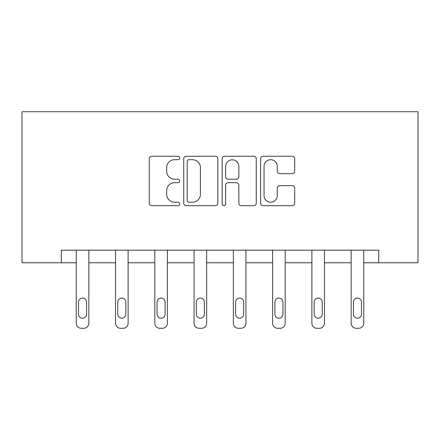 <?xml version="1.0" encoding="UTF-8"?>
<svg xmlns="http://www.w3.org/2000/svg" width="440" height="440" viewBox="0 0 440 440"><rect width="100%" height="100%" fill="white"/><g stroke="black" fill="none" stroke-linecap="round" stroke-linejoin="round"><path stroke-width="0.66" d="M179.724 157.971A1.733 1.733 0 0 0 177.991 156.244L151.734 156.244A2.47 2.47 0 0 0 149.264 158.714L149.264 203.192A2.47 2.47 0 0 0 151.734 205.667L177.991 205.667A1.733 1.733 0 0 0 179.724 203.935A1.733 1.733 0 0 0 177.991 202.208L174.592 202.208A7.909 7.909 0 0 1 166.689 194.299L166.689 190.591A7.909 7.909 0 0 1 174.592 182.683L177.991 182.683A1.733 1.733 0 0 0 179.724 180.956A1.733 1.733 0 0 0 177.991 179.223L174.592 179.223A7.909 7.909 0 0 1 166.689 171.314L166.689 167.613A7.909 7.909 0 0 1 174.592 159.704L177.991 159.704A1.733 1.733 0 0 0 179.724 157.971M292.215 173.663A2.47 2.47 0 0 0 294.69 171.193L294.69 158.714A2.47 2.47 0 0 0 292.215 156.244L263.06 156.244A2.47 2.47 0 0 0 260.59 158.714L260.59 203.192A2.47 2.47 0 0 0 263.06 205.667L292.215 205.667A2.47 2.47 0 0 0 294.69 203.192L294.69 188.122A2.47 2.47 0 0 0 292.215 185.647L279.741 185.647A2.47 2.47 0 0 0 277.266 188.122L277.266 195.597A6.611 6.611 0 0 1 270.655 202.208A6.611 6.611 0 0 1 264.05 195.597L264.05 166.315A6.611 6.611 0 0 1 270.655 159.704A6.611 6.611 0 0 1 277.266 166.315L277.266 171.193A2.47 2.47 0 0 0 279.741 173.663L292.215 173.663M378.73 262.774L418 262.774L418 111.722L22 111.722L22 262.774L76.252 262.774L76.252 323.241A5.033 5.033 0 0 0 81.285 328.279L83.804 328.279A5.033 5.033 0 0 0 88.842 323.241L88.842 262.774L115.522 262.774L115.522 323.241A5.033 5.033 0 0 0 120.56 328.279L123.079 328.279A5.033 5.033 0 0 0 128.112 323.241L128.112 262.774L154.798 262.774L154.798 323.241A5.033 5.033 0 0 0 159.83 328.279L162.349 328.279A5.033 5.033 0 0 0 167.387 323.241L167.387 262.774L194.068 262.774L194.068 323.241A5.033 5.033 0 0 0 199.106 328.279L201.625 328.279A5.033 5.033 0 0 0 206.657 323.241L206.657 262.774L233.343 262.774L233.343 323.241A5.033 5.033 0 0 0 238.376 328.279L240.895 328.279A5.033 5.033 0 0 0 245.933 323.241L245.933 262.774L272.613 262.774L272.613 323.241A5.033 5.033 0 0 0 277.651 328.279L280.17 328.279A5.033 5.033 0 0 0 285.202 323.241L285.202 262.774L311.889 262.774L311.889 323.241A5.033 5.033 0 0 0 316.921 328.279L319.44 328.279A5.033 5.033 0 0 0 324.478 323.241L324.478 262.774L351.159 262.774L351.159 323.241A5.033 5.033 0 0 0 356.197 328.279L358.716 328.279A5.033 5.033 0 0 0 363.748 323.241L363.748 262.774L378.73 262.774L378.73 250.184L61.27 250.184L61.27 262.774M217.839 158.714A2.47 2.47 0 0 0 215.369 156.244L186.208 156.244A2.47 2.47 0 0 0 183.739 158.714L183.739 203.192A2.47 2.47 0 0 0 186.208 205.667L215.369 205.667A2.47 2.47 0 0 0 217.839 203.192L217.839 158.714M224.631 156.244L253.792 156.244A2.47 2.47 0 0 1 256.262 158.714L256.262 203.192A2.47 2.47 0 0 1 253.792 205.667L241.313 205.667A2.47 2.47 0 0 1 238.843 203.192L238.843 185.152A2.47 2.47 0 0 0 236.374 182.683L228.091 182.683A2.47 2.47 0 0 0 225.621 185.152L225.621 203.935A1.733 1.733 0 0 1 223.894 205.667A1.733 1.733 0 0 1 222.162 203.935L222.162 158.714A2.47 2.47 0 0 1 224.631 156.244M188.925 159.704A1.733 1.733 0 0 0 187.198 161.43L187.198 200.475A1.733 1.733 0 0 0 188.925 202.208L192.511 202.208A7.909 7.909 0 0 0 200.415 194.299L200.415 167.613A7.909 7.909 0 0 0 192.511 159.704L188.925 159.704M238.843 166.436A6.611 6.611 0 0 0 232.232 159.825A6.611 6.611 0 0 0 225.621 166.436L225.621 176.754A2.47 2.47 0 0 0 228.091 179.223L236.374 179.223A2.47 2.47 0 0 0 238.843 176.754L238.843 166.436M88.842 250.184L88.842 323.241M76.252 250.184L76.252 323.241M86.576 314.177A4.026 4.026 0 0 1 82.544 318.208A4.026 4.026 0 0 1 78.518 314.177L78.518 302.093A4.026 4.026 0 0 1 82.544 298.067A4.026 4.026 0 0 1 86.576 302.093L86.576 314.177M81.285 328.279L83.804 328.279M128.112 250.184L128.112 323.241M115.522 250.184L115.522 323.241M125.846 314.177A4.026 4.026 0 0 1 121.82 318.208A4.026 4.026 0 0 1 117.788 314.177L117.788 302.093A4.026 4.026 0 0 1 121.82 298.067A4.026 4.026 0 0 1 125.846 302.093L125.846 314.177M120.56 328.279L123.079 328.279M167.387 250.184L167.387 323.241M154.798 250.184L154.798 323.241M165.121 314.177A4.026 4.026 0 0 1 161.09 318.208A4.026 4.026 0 0 1 157.064 314.177L157.064 302.093A4.026 4.026 0 0 1 161.09 298.067A4.026 4.026 0 0 1 165.121 302.093L165.121 314.177M159.83 328.279L162.349 328.279M206.657 250.184L206.657 323.241M194.068 250.184L194.068 323.241M204.391 314.177A4.026 4.026 0 0 1 200.365 318.208A4.026 4.026 0 0 1 196.334 314.177L196.334 302.093A4.026 4.026 0 0 1 200.365 298.067A4.026 4.026 0 0 1 204.391 302.093L204.391 314.177M199.106 328.279L201.625 328.279M245.933 250.184L245.933 323.241M233.343 250.184L233.343 323.241M243.667 314.177A4.026 4.026 0 0 1 239.635 318.208A4.026 4.026 0 0 1 235.609 314.177L235.609 302.093A4.026 4.026 0 0 1 239.635 298.067A4.026 4.026 0 0 1 243.667 302.093L243.667 314.177M238.376 328.279L240.895 328.279M285.202 250.184L285.202 323.241M272.613 250.184L272.613 323.241M282.937 314.177A4.026 4.026 0 0 1 278.911 318.208A4.026 4.026 0 0 1 274.879 314.177L274.879 302.093A4.026 4.026 0 0 1 278.911 298.067A4.026 4.026 0 0 1 282.937 302.093L282.937 314.177M277.651 328.279L280.17 328.279M324.478 250.184L324.478 323.241M311.889 250.184L311.889 323.241M322.212 314.177A4.026 4.026 0 0 1 318.18 318.208A4.026 4.026 0 0 1 314.155 314.177L314.155 302.093A4.026 4.026 0 0 1 318.18 298.067A4.026 4.026 0 0 1 322.212 302.093L322.212 314.177M316.921 328.279L319.44 328.279M363.748 250.184L363.748 323.241M351.159 250.184L351.159 323.241M361.482 314.177A4.026 4.026 0 0 1 357.456 318.208A4.026 4.026 0 0 1 353.425 314.177L353.425 302.093A4.026 4.026 0 0 1 357.456 298.067A4.026 4.026 0 0 1 361.482 302.093L361.482 314.177M356.197 328.279L358.716 328.279"/></g></svg>
